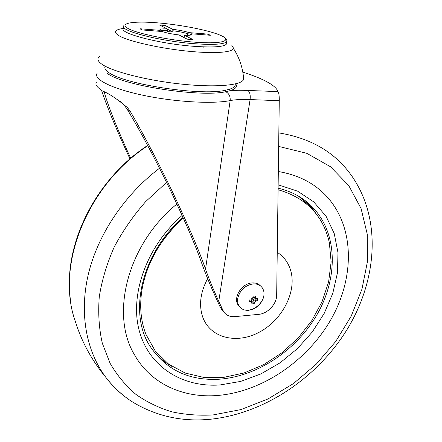 <?xml version="1.0" encoding="UTF-8"?>
<svg xmlns="http://www.w3.org/2000/svg" width="442" height="442" viewBox="0 0 442 442"><rect width="100%" height="100%" fill="white"/><g stroke="black" fill="none" stroke-linecap="round" stroke-linejoin="round"><path stroke-width="0.66" d="M231.647 45.852C238.84 51.244 222.271 54.222 192.292 51.598C162.402 49.04 127.843 41.366 118.55 35.471C113.445 32.128 114.738 29.824 122.434 28.553M243.57 77.814L243.653 78.891C243.304 85.046 217.707 87.809 182.485 84.207C147.302 80.659 111.273 71.4 101.373 63.847C97.323 60.769 96.853 58.195 99.969 56.134M167.435 30.354L167.291 31.592L172.916 32.028L172.739 29.332L165.142 25.492L159.606 25.039L167.115 28.885L167.435 30.354C163.778 30.227 161.617 30.454 160.954 31.039L160.855 31.415M123.71 28.117C116.876 32.813 160.308 44.211 195.795 46.443C213.282 47.532 223.409 46.83 226.182 44.344L226.409 42.714M188.425 35.343L187.53 34.995L187.679 33.758C183.966 32.504 179.093 31.52 173.06 30.796M190.027 35.183L191.358 33.791L210.359 35.272L207.884 34.1L188.972 32.614L187.679 33.758M183.872 37.459L184.651 35.349L193.077 39.609L187.22 39.172L178.888 34.912C171.872 34.089 166.319 32.957 162.236 31.52L142.097 29.951L139.943 28.763L159.987 30.338C159.126 29.178 161.501 28.697 167.115 28.885M172.739 29.332C179.474 30.128 184.883 31.222 188.972 32.614M191.358 33.791C192.182 34.52 191.524 35.012 189.391 35.266L184.651 35.349M187.53 34.995L190.005 35.183M207.757 35.067L207.884 34.1M164.888 27.747L165.142 25.492M172.916 32.028L167.159 29.078M160.816 31.41L159.987 30.338M260.614 286.029C258.515 283.758 255.708 282.725 252.178 282.93C241.641 283.245 232.586 298.046 238.376 305.361L239.73 306.892M263.819 296.085C264.366 292.808 263.808 289.996 262.15 287.648C260.056 284.935 257.067 283.687 253.172 283.897C245.056 285.328 239.918 290.123 237.763 298.289C237.282 301.416 237.807 304.113 239.337 306.367C241.454 309.229 244.503 310.533 248.492 310.295L248.653 310.278C255.658 309.113 260.542 305.052 263.31 298.101L263.819 296.085M250.896 301.516L252.062 302.82L251.089 299.035L250.896 301.516L249.608 301.472L250.023 299.046L251.321 299.024L252.984 297.472L253.106 296.162L255.504 295.963L255.437 297.267L252.99 297.405M252.973 297.477L256.598 298.577L255.437 297.267M256.598 298.577L257.653 298.394L257.465 299.621L257.227 300.809L256.167 301.052L252.553 298.914L254.509 302.604L254.161 303.676L251.774 303.892L252.062 302.82M251.592 301.024L254.161 303.676M251.918 298.262L252.553 298.914M254.509 302.604L256.167 301.052M254.377 297.891L257.227 300.809M278.355 171.535C298.897 175.015 315.361 183.695 327.749 197.563C355.169 228.818 354.324 278.908 330.671 319.986C306.897 361.108 262.078 391.8 217.569 395.479C183.535 398.292 150.937 384.037 134.595 354.937C109.914 314.682 127.252 244.36 176.905 204.022C127.252 244.36 109.914 314.682 134.595 354.937C150.937 384.037 183.535 398.292 217.569 395.479C262.078 391.8 306.897 361.108 330.671 319.986C354.324 278.908 355.169 228.818 327.749 197.563C315.361 183.695 298.897 175.015 278.355 171.535M311.383 206.027L311.881 207.746L311.383 206.027M183.292 218C173.292 226.829 164.855 236.829 157.976 248.006M183.308 218.044C160.595 238.741 146.81 262.703 141.948 289.924C139.429 306.151 140.744 320.936 145.893 334.268L155.33 351.141L168.739 364.236L185.242 373.076L203.917 377.457L223.807 377.363L243.995 372.993L263.631 364.667L281.924 352.821L298.162 337.981L311.709 320.759L322.019 301.825L328.616 281.93L331.135 261.868L329.323 242.514C323.146 215.409 306.074 197.823 278.106 189.74M235.713 83.858C237.558 86.687 235.691 88.975 230.111 90.715L229.166 89.328C232.442 88.356 234.42 87.157 235.105 85.742L235.315 84.019M105.135 66.162C104.229 67.841 105.196 69.753 108.025 71.902C121.241 83.781 199.591 96.118 225.077 90.345L229.166 89.328M225.077 90.345L225.812 91.715L230.111 90.715C235.216 90.245 241.155 90.162 247.918 90.466L277.974 91.593C276.819 88.24 272.697 84.737 265.614 81.101C259.581 78.013 251.984 75.018 242.813 72.112M278.073 91.825C278.836 92.936 279.239 95.494 279.283 99.505L276.675 295.101C276.78 303.952 267.664 313.715 258.686 314.35L235.05 316.616C230.061 316.986 226.265 315.373 223.658 311.787L218.746 301.378C213.182 289.162 208.773 278.427 205.53 269.184C199.801 252.448 189.53 228.254 174.717 196.591C160.186 165.916 143.341 133.843 130.556 111.876L127.672 107.831C117.108 98.931 108.655 93.29 102.301 90.897C96.787 87.002 94.826 84.273 96.433 82.72M223.359 311.461L220.436 307.615L216.431 298.858C210.171 285.151 205.187 273.051 201.475 262.548C195.729 245.879 185.237 221.503 169.988 189.425C155.098 158.54 138.457 127.749 126.981 108.964L123.832 104.726L120.484 101.367M101.566 90.428C107.295 107.561 116.765 130.396 129.981 158.921M104.196 92.013C108.296 106.533 117.136 128.628 130.699 158.297M226.928 40.791L226.531 41.852C223.762 44.288 213.63 44.946 196.132 43.83C160.601 41.531 117.108 30.2 123.948 25.603M157.639 22.857C133.716 20.829 118.594 23.078 127.738 28.316C136.479 33.526 169.695 40.41 195.784 42.255C222 44.172 232.569 40.747 221.171 35.625C210.121 30.52 181.474 24.824 157.639 22.857M198.701 46.631L199.154 46.813M183.032 217.42C141.407 253.023 128.534 312.494 149.396 345.213C165.286 369.562 188.541 380.893 219.16 379.219C257.238 376.507 296.052 350.423 316.715 315.135C337.29 279.869 338.124 236.951 315.163 210.099C305.952 199.22 293.61 191.911 278.128 188.159M278.173 184.822L297.577 191.159L313.748 201.889L326.086 216.276L334.218 233.492L337.992 252.653L337.45 272.891L332.771 293.372L324.251 313.306L312.295 331.964L297.372 348.683L280.04 362.849L260.902 373.921L240.652 381.418L220.05 384.949C183.397 387.623 149.711 367.727 139.501 331.633C129.241 295.676 146.252 246.669 182.132 215.42M171.96 366.446C163.855 361.849 156.954 355.777 151.263 348.224M155.7 250.41L149.319 264.725M300.383 197.287L311.892 207.762L319.743 218.912M166.579 182.419L145.799 201.475C133.307 215.679 122.765 230.901 114.174 247.133C106.865 263.67 101.898 280.234 99.262 296.831C97.997 313.163 99.014 328.638 102.317 343.252L110.102 363.313C117.124 375.38 125.755 385.761 135.987 394.457C146.954 402.115 158.91 407.9 171.855 411.828C185.176 414.684 198.883 415.723 212.983 414.944L240.84 409.612L267.974 398.966L293.411 383.595L316.273 364.158L335.776 341.401L351.213 316.113L361.959 289.167L367.462 261.526L367.269 234.254L361.07 208.525L348.766 185.59L330.522 166.767L306.853 153.335L278.692 146.424M278.88 132.92C311.334 138.219 335.765 152.755 352.175 176.529C382.308 220.403 376.584 281.173 347.136 329.423C317.273 377.788 264.592 413.579 210.453 419.243C182.231 421.994 156.324 416.292 132.744 402.121C122.445 395.546 113.445 387.253 105.754 377.247C86.428 351.324 79.035 313.781 88.339 274.228C97.815 234.73 124.191 195.055 159.512 168.236M147.788 145.7C86.488 185.778 55.543 266.377 75.212 321.019C81.516 341.544 91.698 360.285 105.754 377.247C112.611 386.341 120.638 393.993 129.838 400.198M207.641 278.648C200.502 291.98 198.79 304.566 202.491 316.406C209.63 337.832 236.138 344.478 258.769 332.472C281.499 320.754 296.444 293.162 291.035 271.786C288.88 263.421 284.289 256.924 277.256 252.305M279.316 100.721L250.095 99.566C241.923 99.251 235.282 99.588 230.166 100.583C230.481 96.483 229.033 93.527 225.812 91.715C199.966 97.665 120.246 85.107 106.892 72.98M247.918 90.466C249.852 92.019 250.575 95.052 250.095 99.566L218.746 301.378M97.223 73.168C92.842 79.063 111.611 88.693 143.473 95.361C175.259 102.052 213.188 104.141 230.166 100.583L205.53 269.184M130.556 111.876L126.981 108.964M222.751 310.168L220.436 307.615M233.337 48.3C239.371 57.576 242.813 67.77 243.653 78.891M203.27 47.233L203.265 46.852M160.91 31.415L160.954 31.039M226.182 44.344L226.531 41.852C227.652 39.868 226.044 37.879 221.713 35.879M248.492 310.295C255.553 308.731 260.493 304.665 263.31 298.101M238.376 305.361L239.337 306.367M315.163 210.099L311.892 207.762L298.82 196.447M147.645 145.429C93.831 180.69 61.504 248.183 70.908 302.825M235.105 85.742L235.304 84.195M127.672 107.837L123.832 104.726M223.658 311.787L221.343 309.229"/></g></svg>
